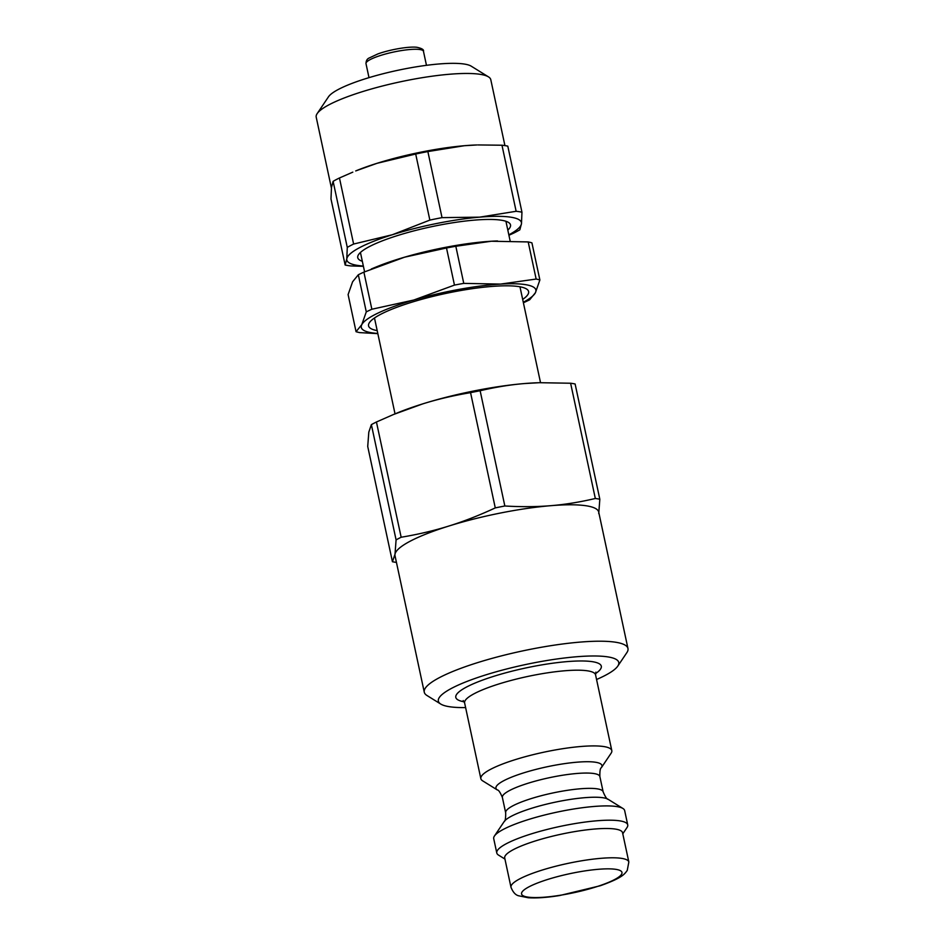 <?xml version="1.0" encoding="UTF-8"?>
<svg xmlns="http://www.w3.org/2000/svg" width="945" height="945" viewBox="0 0 945 945"><rect width="100%" height="100%" fill="white"/><g stroke="black" fill="none" stroke-linecap="round" stroke-linejoin="round"><path stroke-width="1.42" d="M617.782 666.107L626.842 652.652A104.163 19.739 167.9 0 0 627.964 648.518L598.717 512.095A104.163 19.739 167.9 0 0 550.817 505.681C536.677 506.874 521.345 506.981 504.843 505.988L480.131 390.734C495.641 387.096 510.477 384.698 524.64 383.54L539.418 382.701L570.615 383.233L595.326 498.487C579.817 502.138 564.98 504.535 550.817 505.681A104.163 19.739 167.9 0 0 540.623 506.685A104.163 19.739 167.9 0 0 448.946 526.011C434.228 530.629 418.292 534.362 401.152 537.244L376.441 421.99L393.463 414.512L422.769 403.869C437.488 399.262 453.423 395.518 470.563 392.647L495.274 507.902C479.127 515.403 463.676 521.439 448.946 526.011A104.163 19.739 167.9 0 0 394.998 554.254L392.435 561.732L367.723 446.477L368.81 432.113L371.373 424.636L396.085 539.89L394.998 554.254A104.163 19.739 167.9 0 0 395.022 555.766L424.27 692.189A104.163 19.739 167.9 0 0 426.986 695.508L440.76 704.06A92.256 17.482 -12.1 0 1 471.732 679.632A92.256 17.482 -12.1 0 1 567.319 657.661A92.256 17.482 -12.1 0 1 617.782 666.107A92.256 17.482 -12.1 0 1 596.555 679.502M598.74 513.596L599.827 499.232A117.546 22.278 167.9 0 0 595.326 498.487M504.843 505.988A117.546 22.278 167.9 0 0 495.274 507.902M401.152 537.244A117.546 22.278 167.9 0 0 396.085 539.89M392.435 561.732A117.546 22.278 167.9 0 0 396.451 562.405M599.827 499.232L575.115 383.977A117.546 22.278 167.9 0 0 570.615 383.233M480.131 390.734A117.546 22.278 167.9 0 0 470.563 392.647M376.441 421.99A117.546 22.278 167.9 0 0 371.373 424.636M539.418 382.701L538.366 382.737A104.163 19.739 167.9 0 0 524.64 383.54A104.163 19.739 167.9 0 0 422.769 403.869A104.163 19.739 167.9 0 0 397.042 413.036L393.463 414.512M574.454 747.129A66.965 12.687 -12.1 0 1 611.805 750.602A66.965 12.687 -12.1 0 1 611.084 753.259L601.374 767.671A54.208 10.265 167.9 0 0 571.725 762.709A54.208 10.265 167.9 0 0 515.557 775.621A54.208 10.265 167.9 0 0 497.365 789.973L482.6 780.806A66.965 12.687 -12.1 0 1 480.851 778.68A66.965 12.687 -12.1 0 1 574.454 747.129M504.937 859.076L498.523 855.095A66.965 12.687 -12.1 0 1 496.786 852.969L493.715 838.676A66.965 12.687 -12.1 0 1 494.436 836.018A66.965 12.687 -12.1 0 1 587.317 807.124A66.965 12.687 -12.1 0 1 622.92 808.471A66.965 12.687 -12.1 0 1 624.669 810.609L627.728 824.89A66.965 12.687 -12.1 0 1 627.007 827.548L622.79 833.809M465.613 707.581A92.256 17.482 -12.1 0 1 440.76 704.06M510.985 887.272L504.713 857.989A60.267 11.423 -12.1 0 1 588.948 829.592A60.267 11.423 -12.1 0 1 622.554 832.722L628.838 862.005A60.267 11.423 167.9 0 0 595.22 858.887A60.267 11.423 167.9 0 0 510.985 887.272C512.97 892.21 515.521 895.045 518.651 895.789L528.243 897.75C536.524 898.282 546.99 897.549 559.629 895.541L600.229 885.76C622.956 877.704 624.586 873.889 627.244 870.463L628.838 862.005M627.964 648.518A104.163 19.739 167.9 0 0 569.87 643.108A104.163 19.739 167.9 0 0 424.27 692.189M496.786 852.969A66.965 12.687 -12.1 0 1 590.377 821.418A66.965 12.687 -12.1 0 1 627.728 824.89M371.857 309.239L363.896 272.125L404.59 257.182L446.501 247.98L454.462 285.095L413.768 300.037L371.857 309.239A100.442 19.03 -12.1 0 0 366.282 311.874L361.781 324.655A89.279 16.915 -12.1 0 1 413.768 300.037A89.279 16.915 -12.1 0 1 500.578 284.091L463.771 283.382L455.821 246.267L491.388 241.235L528.196 241.932L536.146 279.047L500.578 284.091A89.279 16.915 -12.1 0 1 535.39 292.761A89.279 16.915 -12.1 0 1 523.294 302.258M377.799 333.443A89.279 16.915 -12.1 0 1 361.781 324.655L356.052 331.695L348.103 294.58L352.591 281.799L358.32 274.759A100.442 19.03 -12.1 0 1 363.896 272.125M358.32 274.759L366.282 311.874M377.846 333.644L359.785 332.616A100.442 19.03 -12.1 0 1 356.052 331.695M523.4 302.731L524.085 302.435A100.442 19.03 -12.1 0 0 529.661 299.789L535.39 292.761L539.879 279.98L531.929 242.865A100.442 19.03 -12.1 0 0 528.196 241.932M536.146 279.047A100.442 19.03 -12.1 0 1 539.879 279.98M454.462 285.095A100.442 19.03 -12.1 0 1 463.771 283.382M446.501 247.98A100.442 19.03 -12.1 0 1 455.821 246.267M371.35 268.959L376.275 266.927A89.279 16.915 -12.1 0 1 404.59 257.182A89.279 16.915 -12.1 0 1 491.388 241.235A89.279 16.915 -12.1 0 1 497.413 240.951A89.279 16.915 -12.1 0 1 497.531 240.951M522.691 299.423A81.837 15.51 167.9 0 0 526.471 288.946A81.837 15.51 167.9 0 0 496.243 286.134A81.837 15.51 167.9 0 0 369.436 322.611A81.837 15.51 167.9 0 0 377.197 330.62M507.819 230.107A78.116 14.801 167.9 0 0 510.513 224.922A78.116 14.801 167.9 0 0 433.519 226.292A78.116 14.801 167.9 0 0 357.706 256.697A78.116 14.801 167.9 0 0 357.753 257.666A78.116 14.801 167.9 0 0 362.337 261.304M508.835 234.844A89.279 16.915 167.9 0 0 521.475 223.693A89.279 16.915 167.9 0 0 479.658 217.149A89.279 16.915 167.9 0 0 392.317 234.75A89.279 16.915 167.9 0 0 346.791 258.895A89.279 16.915 167.9 0 0 363.341 266.029M508.93 235.258L513.501 233.191A99.698 18.888 167.9 0 0 519.833 229.824L521.475 223.693L521.959 212.212L507.796 146.132A99.698 18.888 167.9 0 0 501.972 145.223L516.135 211.29L479.658 217.149L442.024 217.633L427.861 151.566A99.698 18.888 167.9 0 0 415.694 154.023L429.857 220.09L392.317 234.75L353.619 244.046A99.698 18.888 167.9 0 0 347.276 247.401L346.791 258.895L345.149 265.025L330.986 198.946L331.482 187.464L333.112 181.334L347.276 247.401M331.411 188.055L316.209 117.145A89.279 16.915 -12.1 0 1 316.162 116.034A89.279 16.915 -12.1 0 1 317.166 113.613A89.279 16.915 -12.1 0 1 399.959 81.896A89.279 16.915 -12.1 0 1 488.482 76.876A89.279 16.915 -12.1 0 1 490.798 79.723L504.925 145.613M427.861 151.566L464.338 145.719L476.835 144.963A89.279 16.915 167.9 0 0 464.338 145.719A89.279 16.915 167.9 0 0 376.996 163.32A89.279 16.915 167.9 0 0 355.698 170.939L376.996 163.32L415.694 154.023M488.482 76.876L471.248 66.185A74.395 14.092 167.9 0 0 397.491 70.367A74.395 14.092 167.9 0 0 328.494 96.792L317.166 113.613M353.619 244.046L339.456 177.979A99.698 18.888 167.9 0 0 333.112 181.334M442.024 217.633A99.698 18.888 167.9 0 0 429.857 220.09M521.959 212.212A99.698 18.888 167.9 0 0 516.135 211.29M345.149 265.025A99.698 18.888 167.9 0 0 350.973 265.935L363.412 266.325M339.456 177.979L352.816 172.132M477.839 144.939L501.972 145.223M423.466 51.337C424.092 49.742 421.942 48.396 416.993 47.309C409.705 46.258 390.734 49.27 377.846 53.936L369.247 57.964C367.132 58.838 366.046 60.728 365.998 63.658A29.389 5.564 -12.1 0 1 393.557 52.046A29.389 5.564 -12.1 0 1 423.466 51.337L426.467 65.323M593.306 869.79A51.337 9.722 -12.1 0 1 600.264 885.512A51.337 9.722 -12.1 0 1 521.675 894.336A51.337 9.722 -12.1 0 1 593.306 869.79M505.658 812.747C505.776 818.228 505.268 821.181 504.146 821.607A54.208 10.265 -12.1 0 1 579.332 798.218A54.208 10.265 -12.1 0 1 608.155 799.316C606.962 799.387 605.284 796.895 603.146 791.851A49.849 9.45 167.9 0 0 575.34 789.264A49.849 9.45 167.9 0 0 505.658 812.747L502.374 797.438A49.849 9.45 -12.1 0 1 572.056 773.955A49.849 9.45 -12.1 0 1 599.862 776.542C599.744 771.049 600.252 768.096 601.374 767.671M463.215 700.564L464.621 702.962A66.965 12.687 -12.1 0 1 558.223 671.411A66.965 12.687 -12.1 0 1 595.574 674.895L595.882 672.131M595.468 673.655A74.395 14.092 167.9 0 0 559.818 662.327A74.395 14.092 167.9 0 0 475.985 682.668A74.395 14.092 167.9 0 0 464.208 701.804M374.48 317.981L395.034 413.863M519.974 286.796L540.528 382.678M365.998 63.658L368.999 77.644M502.374 797.438C500.236 792.382 498.558 789.902 497.365 789.973M603.146 791.851L599.862 776.542M504.146 821.607L494.436 836.018M608.155 799.316L622.92 808.471M611.805 750.602L595.574 674.895M480.851 778.68L464.621 702.962M360.435 252.48L364.593 271.817M505.929 221.284L510.135 240.904"/></g></svg>
